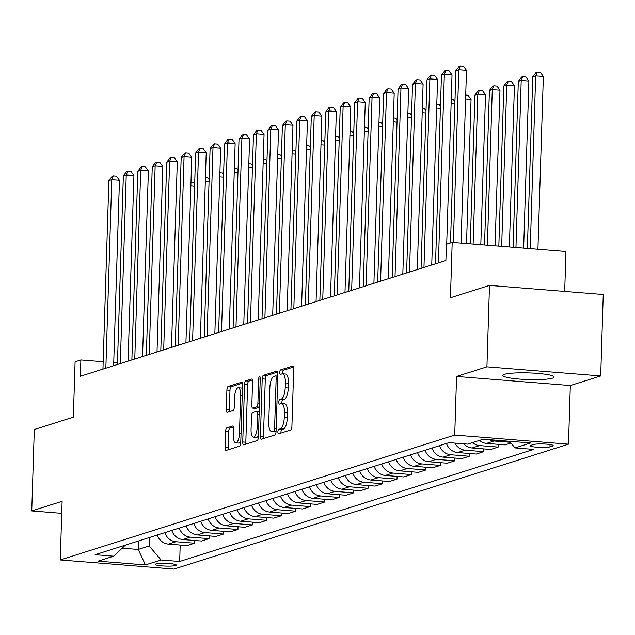 <?xml version="1.0" encoding="UTF-8"?>
<svg xmlns="http://www.w3.org/2000/svg" width="635" height="635" viewBox="0 0 635 635"><rect width="100%" height="100%" fill="white"/><g stroke="black" fill="none" stroke-linecap="round" stroke-linejoin="round"><path stroke-width="0.95" d="M277.884 431.808A2.262 0.778 -85.4 0 0 278.503 433.808A2.262 0.778 -85.4 0 0 278.606 433.8L290.671 429.974A3.223 1.111 -85.4 0 0 291.909 426.418L293.719 368.879A3.223 1.111 -85.4 0 0 292.838 366.022A3.223 1.111 -85.4 0 0 292.679 366.038L280.622 369.864A2.262 0.778 -85.4 0 0 279.757 372.348A2.262 0.778 -85.4 0 0 280.368 374.348A2.262 0.778 -85.4 0 0 280.479 374.332L282.043 373.84A10.327 3.564 -85.4 0 1 282.543 373.785A10.327 3.564 -85.4 0 1 285.353 382.921L285.202 387.715A10.327 3.564 -85.4 0 1 281.249 399.097L279.686 399.59A2.262 0.778 -85.4 0 0 278.821 402.082A2.262 0.778 -85.4 0 0 279.432 404.082A2.262 0.778 -85.4 0 0 279.543 404.066L281.107 403.574A10.327 3.564 -85.4 0 1 281.607 403.511A10.327 3.564 -85.4 0 1 284.416 412.655L284.266 417.449A10.327 3.564 -85.4 0 1 280.313 428.823L278.749 429.323A2.262 0.778 -85.4 0 0 277.884 431.808M281.607 403.511L284.686 403.757A10.327 3.564 -85.4 0 1 287.488 412.901L287.337 417.695A10.327 3.564 -85.4 0 1 283.385 429.069L281.829 429.57A2.262 0.778 -85.4 0 0 280.964 432.054A2.262 0.778 -85.4 0 0 281.011 433.038M293.537 366.99L283.694 370.11A2.262 0.778 -85.4 0 0 282.829 372.594A2.262 0.778 -85.4 0 0 282.924 373.809M282.543 373.785L285.615 374.031A10.327 3.564 -85.4 0 1 288.425 383.167L288.274 387.961A10.327 3.564 -85.4 0 1 284.321 399.344L282.758 399.836A2.262 0.778 -85.4 0 0 281.892 402.328A2.262 0.778 -85.4 0 0 281.996 403.542M552.466 378.15A25.638 3.35 -178.2 0 0 554.109 377.031A25.638 3.35 -178.2 0 0 533.122 373.078A25.638 3.35 -178.2 0 0 504.5 374.309A25.638 3.35 -178.2 0 0 502.864 375.42A25.638 3.35 -178.2 0 0 523.843 379.381A25.638 3.35 -178.2 0 0 552.466 378.15M175.601 565.515A10.517 1.373 -178.2 0 0 176.276 565.055A10.517 1.373 -178.2 0 0 167.664 563.436A10.517 1.373 -178.2 0 0 155.924 563.936A10.517 1.373 -178.2 0 0 155.25 564.396A10.517 1.373 -178.2 0 0 163.862 566.015A10.517 1.373 -178.2 0 0 175.601 565.515M226.83 427.879A3.223 1.111 -85.4 0 0 225.6 431.435L225.092 447.58A3.223 1.111 -85.4 0 0 225.965 450.437A3.223 1.111 -85.4 0 0 226.123 450.413L239.522 446.175A3.223 1.111 -85.4 0 0 240.76 442.619L242.57 385.072A3.223 1.111 -85.4 0 0 241.689 382.214A3.223 1.111 -85.4 0 0 241.53 382.238L228.132 386.477A3.223 1.111 -85.4 0 0 226.901 390.033L226.282 409.535A3.223 1.111 -85.4 0 0 227.163 412.393A3.223 1.111 -85.4 0 0 227.322 412.369L233.053 410.559A3.223 1.111 -85.4 0 0 234.291 407.003L234.593 397.327A8.628 2.977 -85.4 0 1 238.323 387.763A8.628 2.977 -85.4 0 1 240.665 395.407L239.474 433.292A8.628 2.977 -85.4 0 1 235.752 442.849A8.628 2.977 -85.4 0 1 233.402 435.213L233.601 428.895A3.223 1.111 -85.4 0 0 232.727 426.045A3.223 1.111 -85.4 0 0 232.569 426.061L226.83 427.879L229.91 428.125A3.223 1.111 -85.4 0 0 228.671 431.681L228.163 447.826A3.223 1.111 -85.4 0 0 228.346 449.715M486.926 366.824L456.565 376.436L570.325 385.548L600.694 375.928L486.926 366.824L489.49 285.401L450.445 297.759L452.191 242.395L446.405 244.229L445.889 260.509L80.359 376.245L80.875 359.958L75.089 361.791L73.35 417.155L34.306 429.514L31.75 510.937L61.738 513.342M456.565 376.436L454.723 435.062L60.269 559.951L62.111 501.325L31.75 510.937M260.398 436.396A3.223 1.111 -85.4 0 0 261.279 439.253A3.223 1.111 -85.4 0 0 261.437 439.237L274.836 434.991A3.223 1.111 -85.4 0 0 276.074 431.435L277.876 373.896A3.223 1.111 -85.4 0 0 277.003 371.038A3.223 1.111 -85.4 0 0 276.844 371.054L263.446 375.301A3.223 1.111 -85.4 0 0 262.207 378.857L260.398 436.396L263.477 436.642A3.223 1.111 -85.4 0 0 263.652 438.531M257.175 440.579L243.784 444.825A3.223 1.111 -85.4 0 1 243.626 444.841A3.223 1.111 -85.4 0 1 242.745 441.984L244.554 384.445A3.223 1.111 -85.4 0 1 245.793 380.889L251.523 379.071A3.223 1.111 -85.4 0 1 251.682 379.055A3.223 1.111 -85.4 0 1 252.555 381.913L251.825 405.249A3.223 1.111 -85.4 0 0 252.706 408.107A3.223 1.111 -85.4 0 0 252.857 408.083L256.667 406.876A3.223 1.111 -85.4 0 0 257.897 403.32L258.667 379.024A2.262 0.778 -85.4 0 1 259.636 376.523A2.262 0.778 -85.4 0 1 260.255 378.523L258.413 437.023A3.223 1.111 -85.4 0 1 257.175 440.579M489.49 285.401L603.25 294.513L600.694 375.928M533.448 444.532L530.9 445.333A10.192 1.333 -178.2 0 0 530.249 445.778A10.192 1.333 -178.2 0 0 538.591 447.35A10.192 1.333 -178.2 0 0 549.966 446.857L552.506 446.056A10.192 1.333 -178.2 0 0 553.164 445.611A10.192 1.333 -178.2 0 0 544.822 444.04A10.192 1.333 -178.2 0 0 533.448 444.532M454.723 435.062L568.484 444.167L174.038 569.055L60.269 559.951M180.189 545.052L179.673 561.483L533.638 449.405L515.033 447.921L530.654 442.976L483.298 439.182L467.685 444.127L449.088 442.635L95.123 554.712L113.721 556.197L125.412 545.116M179.673 561.483L161.068 559.991L145.455 564.936L98.107 561.142L113.721 556.197M564.698 291.425L565.952 251.5L452.191 242.395M570.325 385.548L568.484 444.167M117.467 362.887L113.728 362.593M103.188 361.744L80.875 359.958M138.462 540.988L138.192 549.458L149.185 545.981L149.447 537.504M122.19 548.172L138.192 549.458L145.455 564.936M515.033 447.921L509.397 441.269M479.473 440.396A13.144 12.216 -107.6 0 0 486.545 443.397L505.15 444.889L510.913 443.063M498.292 444.333L498.205 447.08L479.608 445.595A13.144 12.216 -107.6 0 1 472.535 442.595M463.82 443.817A13.144 12.216 -107.6 0 0 472.091 447.977L490.688 449.461L498.205 447.08M483.838 448.913L483.751 451.66L465.145 450.175A13.144 12.216 -107.6 0 1 454.85 443.103M446.469 443.468A13.144 12.216 -107.6 0 0 457.629 452.549L476.226 454.041L483.751 451.66M469.376 453.493L469.289 456.24L450.683 454.747A13.144 12.216 -107.6 0 1 439.531 445.659M432.014 448.04A13.144 12.216 -107.6 0 0 443.167 457.129L461.772 458.621L469.289 456.24M454.914 458.073L454.827 460.819L436.229 459.327A13.144 12.216 -107.6 0 1 425.069 450.239M417.552 452.62A13.144 12.216 -107.6 0 0 428.712 461.708L447.31 463.201L454.827 460.819M440.46 462.645L440.372 465.392L421.767 463.907A13.144 12.216 -107.6 0 1 410.615 454.819M403.09 457.2A13.144 12.216 -107.6 0 0 414.25 466.288L432.848 467.773L440.372 465.392M425.998 467.225L425.91 469.971L407.313 468.487A13.144 12.216 -107.6 0 1 396.153 459.399M388.636 461.78A13.144 12.216 -107.6 0 0 399.788 470.868L418.394 472.353L425.91 469.971M411.536 471.805L411.448 474.551L392.851 473.059A13.144 12.216 -107.6 0 1 381.691 463.971M374.174 466.352A13.144 12.216 -107.6 0 0 385.334 475.44L403.931 476.933L411.448 474.551M397.081 476.385L396.994 479.131L378.389 477.639A13.144 12.216 -107.6 0 1 367.236 468.551M359.72 470.932A13.144 12.216 -107.6 0 0 370.872 480.02L389.469 481.513L396.994 479.131M382.619 480.965L382.532 483.711L363.934 482.219A13.144 12.216 -107.6 0 1 352.774 473.131M345.257 475.512A13.144 12.216 -107.6 0 0 356.41 484.6L375.015 486.085L382.532 483.711M368.157 485.537L368.07 488.283L349.472 486.799A13.144 12.216 -107.6 0 1 338.312 477.711M330.795 480.092A13.144 12.216 -107.6 0 0 341.955 489.18L360.553 490.664L368.07 488.283M353.703 490.117L353.616 492.863L335.01 491.371A13.144 12.216 -107.6 0 1 323.858 482.29M316.341 484.664A13.144 12.216 -107.6 0 0 327.493 493.752L346.099 495.244L353.616 492.863M339.241 494.697L339.153 497.443L320.556 495.951A13.144 12.216 -107.6 0 1 309.396 486.862M301.879 489.244A13.144 12.216 -107.6 0 0 313.031 498.332L331.637 499.824L339.153 497.443M324.779 499.277L324.699 502.023L306.094 500.531A13.144 12.216 -107.6 0 1 294.942 491.442M287.417 493.824A13.144 12.216 -107.6 0 0 298.577 502.912L317.175 504.404L324.699 502.023M310.324 503.849L310.237 506.595L291.632 505.111A13.144 12.216 -107.6 0 1 280.479 496.022M272.963 498.404A13.144 12.216 -107.6 0 0 284.115 507.492L302.72 508.976L310.237 506.595M295.862 508.429L295.775 511.175L277.177 509.683A13.144 12.216 -107.6 0 1 266.017 500.602M258.501 502.983A13.144 12.216 -107.6 0 0 269.653 512.064L288.258 513.556L295.775 511.175M281.4 513.009L281.321 515.755L262.715 514.263A13.144 12.216 -107.6 0 1 251.563 505.174M244.038 507.555A13.144 12.216 -107.6 0 0 255.199 516.644L273.796 518.136L281.321 515.755M266.946 517.588L266.859 520.335L248.253 518.843A13.144 12.216 -107.6 0 1 237.101 509.754M229.584 512.135A13.144 12.216 -107.6 0 0 240.736 521.224L259.342 522.716L266.859 520.335M252.484 522.16L252.397 524.907L233.799 523.423A13.144 12.216 -107.6 0 1 222.639 514.334M215.122 516.715A13.144 12.216 -107.6 0 0 226.282 525.804L244.88 527.288L252.397 524.907M238.022 526.74L237.942 529.487L219.337 528.003A13.144 12.216 -107.6 0 1 208.185 518.914M200.66 521.295A13.144 12.216 -107.6 0 0 211.82 530.376L230.418 531.868L237.942 529.487M223.568 531.32L223.48 534.067L204.875 532.574A13.144 12.216 -107.6 0 1 193.723 523.486M186.206 525.867A13.144 12.216 -107.6 0 0 197.358 534.956L215.963 536.448L223.48 534.067M209.105 535.9L209.018 538.647L190.421 537.154A13.144 12.216 -107.6 0 1 179.26 528.066M171.744 530.447A13.144 12.216 -107.6 0 0 182.904 539.536L201.501 541.028L209.018 538.647M194.651 540.472L194.564 543.219L175.958 541.734A13.144 12.216 -107.6 0 1 164.806 532.646M157.282 535.027A13.144 12.216 -107.6 0 0 168.442 544.116L187.039 545.6L194.564 543.219M510.278 442.317L494.062 441.015A13.144 12.216 -107.6 0 1 489.442 439.674M149.185 545.981L161.068 559.991M277.701 372.007L266.517 375.547A3.223 1.111 -85.4 0 0 265.287 379.103L263.477 436.642M273.725 430.911A2.262 0.778 -85.4 0 0 274.59 428.427L276.177 377.912A2.262 0.778 -85.4 0 0 275.566 375.912A2.262 0.778 -85.4 0 0 275.455 375.928L273.804 376.452A10.327 3.564 -85.4 0 0 269.851 387.826L268.772 422.354A10.327 3.564 -85.4 0 0 271.574 431.49A10.327 3.564 -85.4 0 0 272.082 431.435L276.082 431.101M271.574 431.49L274.653 431.736A10.327 3.564 -85.4 0 0 275.153 431.681L272.082 431.435M276.074 431.387L275.153 431.681M252.381 380.024L248.864 381.135A3.223 1.111 -85.4 0 0 247.626 384.691L245.816 442.23A3.223 1.111 -85.4 0 0 245.999 444.119M255.627 408.305A3.223 1.111 -85.4 0 0 255.778 408.353A3.223 1.111 -85.4 0 0 255.937 408.329L259.35 407.249M251.063 429.466A8.628 2.977 -85.4 0 0 253.413 437.102A8.628 2.977 -85.4 0 0 257.135 427.538L257.556 414.195A3.223 1.111 -85.4 0 0 256.683 411.337A3.223 1.111 -85.4 0 0 256.524 411.353L252.722 412.559A3.223 1.111 -85.4 0 0 251.484 416.115L251.063 429.466M253.413 437.102L256.484 437.348A8.628 2.977 -85.4 0 0 258.453 435.681M233.426 427.014L229.91 428.125M235.752 442.849L238.823 443.103A8.628 2.977 -85.4 0 0 240.792 441.428M242.451 388.723A8.628 2.977 -85.4 0 0 241.395 388.009L238.323 387.763M242.387 383.183L231.211 386.723A3.223 1.111 -85.4 0 0 229.973 390.279L229.362 409.781A3.223 1.111 -85.4 0 0 229.537 411.67M537.924 249.261L543.354 76.486L535.662 75.875L532.773 76.787L527.383 248.412M530.233 248.642L535.662 75.875L537.234 72.096L540.314 72.342L543.354 76.486M532.773 76.787L536.083 72.461L537.234 72.096M461.058 243.102L466.487 70.334L458.803 69.715L453.366 242.491M455.906 70.636L459.216 66.31L460.375 65.945L458.803 69.715L455.906 70.636L450.493 242.927M460.375 65.945L463.447 66.191L466.487 70.334M523.645 248.118L528.892 81.066L521.208 80.447L518.311 81.367L513.104 247.269M515.953 247.499L521.208 80.447L522.78 76.676L525.851 76.922L528.892 81.066M518.311 81.367L521.621 77.041L522.78 76.676M509.365 246.975L514.437 85.646L506.746 85.026L503.857 85.947L498.824 246.126M501.674 246.356L506.746 85.026L508.317 81.256L511.389 81.502L514.437 85.646M503.857 85.947L507.159 81.621L508.317 81.256M495.086 245.832L499.975 90.218L492.284 89.606L489.394 90.519L484.545 244.983M487.394 245.213L492.284 89.606L493.855 85.828L496.935 86.074L499.975 90.218M489.394 90.519L492.704 86.201L493.855 85.828M446.707 244.126L452.025 74.906L444.341 74.295L438.412 262.874M441.452 75.208L444.754 70.89L445.913 70.517L444.341 74.295L441.452 75.208L435.523 263.795M445.913 70.517L448.985 70.763L452.025 74.906M431.736 264.993L437.571 79.486L429.879 78.875L423.958 267.454M426.99 79.788L430.292 75.462L431.451 75.097L429.879 78.875L426.99 79.788L421.061 268.375M431.451 75.097L434.531 75.343L437.571 79.486M417.282 269.565L423.108 84.066L415.425 83.447L409.496 272.034M412.528 84.368L415.838 80.042L416.997 79.677L415.425 83.447L412.528 84.368L406.606 272.947M416.997 79.677L420.068 79.923L423.108 84.066M480.806 244.689L485.513 94.798L477.83 94.186L474.932 95.099L470.265 243.84M473.115 244.07L477.83 94.186L479.401 90.408L482.473 90.654L485.513 94.798M474.932 95.099L478.242 90.773L479.401 90.408M402.82 274.145L408.646 88.646L400.963 88.027L395.034 276.614M398.074 88.948L401.376 84.622L402.534 84.257L400.963 88.027L398.074 88.948L392.144 277.527M402.534 84.257L405.606 84.503L408.646 88.646M466.527 243.538L471.059 99.377L465.59 98.941M465.709 95.052L468.019 95.234L471.059 99.377M454.866 103.815L451.128 103.521M451.247 99.624L453.557 99.814L454.93 101.687M440.404 108.394L436.666 108.093M436.793 104.203L439.095 104.386L440.476 106.267M425.95 112.974L422.211 112.673M422.331 108.783L424.64 108.966L426.014 110.847M411.488 117.554L407.749 117.253M407.868 113.363L410.178 113.546L411.551 115.419M388.358 278.725L394.192 93.226L386.501 92.607L380.579 281.186M383.611 93.52L386.921 89.202L388.072 88.829L386.501 92.607L383.611 93.52L377.682 282.107M388.072 88.829L391.152 89.075L394.192 93.226M373.904 283.305L379.73 97.798L372.046 97.187L366.117 285.766M369.149 98.1L372.459 93.774L373.618 93.409L372.046 97.187L369.149 98.1L363.228 286.687M373.618 93.409L376.69 93.655L379.73 97.798M359.442 287.885L365.268 102.378L357.584 101.767L351.655 290.346M354.695 102.68L357.997 98.354L359.156 97.988L357.584 101.767L354.695 102.68L348.766 291.259M359.156 97.988L362.228 98.234L365.268 102.378M344.98 292.457L350.814 106.958L343.122 106.339L337.201 294.926M340.233 107.259L343.543 102.933L344.694 102.568L343.122 106.339L340.233 107.259L334.304 295.839M344.694 102.568L347.774 102.814L350.814 106.958M330.525 297.037L336.352 111.538L328.668 110.919L322.739 299.506M325.771 111.831L329.081 107.513L330.24 107.148L328.668 110.919L325.771 111.831L319.849 300.418M330.24 107.148L333.311 107.394L336.352 111.538M397.026 122.126L393.287 121.833M393.414 117.935L395.716 118.126L397.097 119.999M316.063 301.617L321.889 116.11L314.206 115.499L308.277 304.078M311.317 116.411L314.619 112.085L315.778 111.72L314.206 115.499L311.317 116.411L305.387 304.998M315.778 111.72L318.849 111.966L321.889 116.11M382.572 126.706L378.833 126.405M378.952 122.515L381.262 122.706L382.635 124.579M301.601 306.197L307.435 120.69L299.744 120.078L293.822 308.658M296.855 120.991L300.164 116.665L301.315 116.3L299.744 120.078L296.855 120.991L290.925 309.57M301.315 116.3L304.395 116.546L307.435 120.69M368.109 131.286L364.371 130.985M364.498 127.095L366.8 127.278L368.173 129.159M287.147 310.769L292.973 125.27L285.29 124.65L279.36 313.238M282.392 125.571L285.702 121.245L286.861 120.88L285.29 124.65L282.392 125.571L276.471 314.15M286.861 120.88L289.933 121.126L292.973 125.27M353.647 135.866L349.909 135.565M350.036 131.675L352.338 131.858L353.719 133.731M272.685 315.349L278.511 129.85L270.827 129.23L264.898 317.817M267.938 130.143L271.24 125.825L272.399 125.46L270.827 129.23L267.938 130.143L262.009 318.73M272.399 125.46L275.471 125.706L278.511 129.85M339.193 140.438L335.455 140.144M335.574 136.255L337.883 136.438L339.257 138.311M258.223 319.929L264.057 134.422L256.365 133.81L250.444 322.389M253.476 134.723L256.786 130.397L257.937 130.032L256.365 133.81L253.476 134.723L247.547 323.31M257.937 130.032L261.017 130.278L264.057 134.422M324.731 145.018L320.992 144.716M321.119 140.827L323.421 141.018L324.795 142.891M243.769 324.509L249.595 139.001L241.911 138.39L235.982 326.969M239.014 139.303L242.324 134.977L243.483 134.612L241.911 138.39L239.014 139.303L233.093 327.882M243.483 134.612L246.555 134.858L249.595 139.001M310.269 149.598L306.538 149.296M306.657 145.407L308.959 145.59L310.34 147.471M295.815 154.178L292.076 153.876M292.195 149.987L294.505 150.17L295.878 152.043M281.353 158.75L277.614 158.456M277.741 154.567L280.043 154.75L281.416 156.623M266.89 163.33L263.16 163.036M263.279 159.139L265.581 159.329L266.962 161.203M252.436 167.91L248.698 167.608M248.817 163.719L251.127 163.901L252.5 165.783M237.974 172.49L234.236 172.188M234.363 168.299L236.665 168.481L238.046 170.355M223.512 177.07L219.781 176.768M219.9 172.879L222.202 173.061L223.583 174.935M209.058 181.642L205.319 181.348M205.438 177.451L207.748 177.641L209.121 179.514M194.596 186.222L190.857 185.92M190.984 182.031L193.286 182.213L194.667 184.094M229.306 329.081L235.141 143.581L227.449 142.962L221.528 331.549M224.56 143.883L227.862 139.557L229.021 139.192L227.449 142.962L224.56 143.883L218.63 332.462M229.021 139.192L232.092 139.438L235.141 143.581M214.844 333.661L220.678 148.161L212.995 147.542L207.066 336.129M210.098 148.463L213.408 144.137L214.559 143.772L212.995 147.542L210.098 148.463L204.176 337.042M214.559 143.772L217.638 144.018L220.678 148.161M200.39 338.241L206.216 152.733L198.533 152.122L192.603 340.701M195.643 153.035L198.945 148.717L200.104 148.344L198.533 152.122L195.643 153.035L189.714 341.622M200.104 148.344L203.176 148.59L206.216 152.733M185.928 342.821L191.762 157.313L184.071 156.702L178.149 345.281M181.181 157.615L184.483 153.289L185.642 152.924L184.071 156.702L181.181 157.615L175.252 346.202M185.642 152.924L188.722 153.17L191.762 157.313M171.474 347.393L177.3 161.893L169.616 161.274L163.687 349.861M166.719 162.195L170.029 157.869L171.188 157.504L169.616 161.274L166.719 162.195L160.798 350.774M171.188 157.504L174.26 157.75L177.3 161.893M157.012 351.973L162.838 166.473L155.154 165.854L149.225 354.441M152.265 166.775L155.567 162.449L156.726 162.084L155.154 165.854L152.265 166.775L146.336 355.354M156.726 162.084L159.798 162.33L162.838 166.473M142.55 356.552L148.384 171.053L140.692 170.434L134.771 359.013M137.803 171.347L141.113 167.029L142.264 166.656L140.692 170.434L137.803 171.347L131.874 359.934M142.264 166.656L145.344 166.902L148.384 171.053M128.095 361.132L133.921 175.625L126.238 175.014L120.309 363.593M123.341 175.927L126.651 171.601L127.81 171.236L126.238 175.014L123.341 175.927L117.419 364.514M127.81 171.236L130.881 171.482L133.921 175.625M113.633 365.712L119.459 180.205L111.776 179.594L105.847 368.173M108.887 180.507L112.189 176.181L113.347 175.816L111.776 179.594L108.887 180.507L102.957 369.086M113.347 175.816L116.419 176.062L119.459 180.205M486.545 443.397L494.062 441.015M472.091 447.977L479.608 445.595M457.629 452.549L465.145 450.175M443.167 457.129L450.683 454.747M428.712 461.708L436.229 459.327M414.25 466.288L421.767 463.907M399.788 470.868L407.313 468.487M385.334 475.44L392.851 473.059M370.872 480.02L378.389 477.639M356.41 484.6L363.934 482.219M341.955 489.18L349.472 486.799M327.493 493.752L335.01 491.371M313.031 498.332L320.556 495.951M298.577 502.912L306.094 500.531M284.115 507.492L291.632 505.111M269.653 512.064L277.177 509.683M255.199 516.644L262.715 514.263M240.736 521.224L248.253 518.843M226.282 525.804L233.799 523.423M211.82 530.376L219.337 528.003M197.358 534.956L204.875 532.574M182.904 539.536L190.421 537.154M168.442 544.116L175.958 541.734M552.537 445.127L552.506 446.056M550.037 444.548L549.966 446.857M283.385 429.069L280.313 428.823M287.337 417.695L284.266 417.449M287.488 412.901L284.416 412.655M282.758 399.836L279.686 399.59M284.321 399.344L281.249 399.097M288.274 387.961L285.202 387.715M288.425 383.167L285.353 382.921M283.694 370.11L280.622 369.864M281.829 429.57L278.749 429.323M265.287 379.103L262.207 378.857M266.517 375.547L263.446 375.301M276.161 428.546L274.59 428.427M277.749 378.039L276.177 377.912M277.812 376.118L275.669 375.944M245.816 442.23L242.745 441.984M247.626 384.691L244.554 384.445M248.864 381.135L245.793 380.889M255.937 408.329L252.857 408.083M259.358 407.099L256.667 406.876M259.469 403.447L257.897 403.32M260.231 379.151L258.667 379.024M258.707 427.665L257.135 427.538M259.128 414.322L257.556 414.195M259.215 411.567L256.834 411.377M241.046 433.411L239.474 433.292M242.237 395.534L240.665 395.407M229.362 409.781L226.282 409.535M229.973 390.279L226.901 390.033M231.211 386.723L228.132 386.477M228.163 447.826L225.092 447.58M228.671 431.681L225.6 431.435M277.812 376.095L275.566 375.912M255.778 408.353L252.706 408.107M259.215 411.536L256.683 411.337"/></g></svg>
